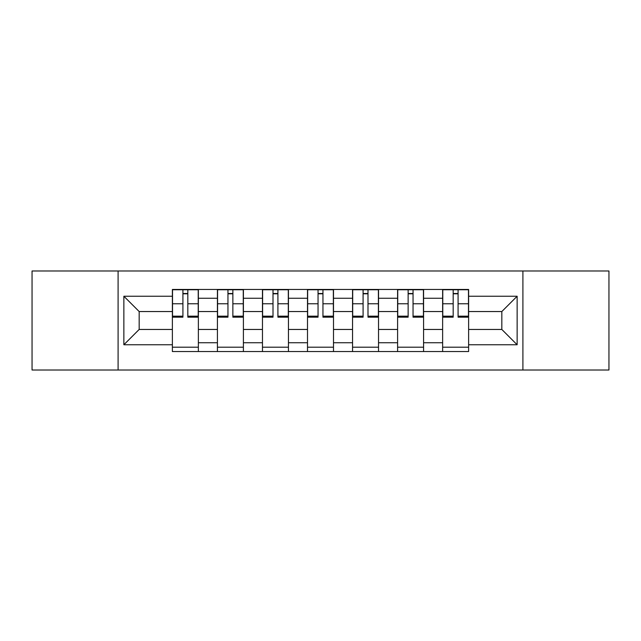 <?xml version="1.0" encoding="UTF-8"?>
<svg xmlns="http://www.w3.org/2000/svg" width="641" height="641" viewBox="0 0 641 641"><rect width="100%" height="100%" fill="white"/><g stroke="black" fill="none" stroke-linecap="round" stroke-linejoin="round"><path stroke-width="0.96" d="M522.904 370.017L608.95 370.017L608.95 270.983L32.05 270.983L32.05 370.017L522.904 370.017L522.904 270.983M217.419 351.54L217.419 298.265L198.365 298.265L198.365 351.54M198.365 298.265L198.365 289.46M217.419 298.265L217.419 289.46M243.404 289.46L243.404 351.54M262.465 351.54L262.465 289.46M288.45 289.46L288.45 351.54M307.504 351.54L307.504 289.46M333.496 289.46L333.496 351.54M352.55 351.54L352.55 289.46M378.535 289.46L378.535 351.54M397.596 351.54L397.596 289.46M423.581 289.46L423.581 351.54M442.635 351.54L442.635 289.46M442.635 329.45L423.581 329.45M397.596 329.45L378.535 329.45M352.55 329.45L333.496 329.45M307.504 329.45L288.45 329.45M262.465 329.45L243.404 329.45M217.419 329.45L198.365 329.45M442.635 311.55L423.581 311.55M397.596 311.55L378.535 311.55M352.55 311.55L333.496 311.55M307.504 311.55L288.45 311.55M262.465 311.55L243.404 311.55M217.419 311.55L198.365 311.55M139.169 329.45L172.381 329.45L172.381 311.55L139.169 311.55L139.169 329.45L123.865 344.754L123.865 296.246L172.381 296.246L172.381 311.55M468.619 311.55L468.619 329.45L501.831 329.45L501.831 311.55L468.619 311.55L468.619 289.46L172.381 289.46L172.381 296.246M468.619 296.246L517.135 296.246L517.135 344.754L468.619 344.754L468.619 329.45M172.381 329.45L172.381 351.54L468.619 351.54L468.619 344.754M172.381 344.754L123.865 344.754M118.096 370.017L118.096 270.983M198.365 347.206L172.381 347.206M182.917 293.794L187.821 293.794M243.404 347.206L217.419 347.206M227.956 293.794L232.867 293.794M288.45 347.206L262.465 347.206M273.002 293.794L277.914 293.794M333.496 347.206L307.504 347.206M318.048 293.794L322.952 293.794M378.535 347.206L352.55 347.206M363.086 293.794L367.998 293.794M423.581 347.206L397.596 347.206M408.133 293.794L413.044 293.794M468.619 347.206L442.635 347.206M453.179 293.794L458.083 293.794M123.865 296.246L139.169 311.55M501.831 329.45L517.135 344.754M501.831 311.55L517.135 296.246M187.821 316.181L198.221 316.181L198.221 317.183L187.821 317.183L187.821 289.748L198.221 289.748L192.444 289.748M198.221 316.181L198.221 289.748M182.917 293.506L187.821 293.506M178.294 289.748L172.525 289.748L172.525 317.183L182.917 317.183L182.917 289.748L178.727 289.748M172.525 289.748L192.012 289.748M232.867 316.181L243.26 316.181L243.26 317.183L232.867 317.183L232.867 289.748L243.26 289.748L237.49 289.748M243.26 316.181L243.26 289.748M227.956 293.506L232.867 293.506M223.34 289.748L217.563 289.748L217.563 317.183L227.956 317.183L227.956 289.748L223.773 289.748M217.563 289.748L237.058 289.748M277.914 316.181L288.306 316.181L288.306 317.183L277.914 317.183L277.914 289.748L288.306 289.748L282.529 289.748M288.306 316.181L288.306 289.748M273.002 293.506L277.914 293.506M268.379 289.748L262.61 289.748L262.61 317.183L273.002 317.183L273.002 289.748L268.819 289.748M262.61 289.748L282.096 289.748M322.952 316.181L333.352 316.181L333.352 317.183L322.952 317.183L322.952 289.748L333.352 289.748L327.575 289.748M333.352 316.181L333.352 289.748M318.048 293.506L322.952 293.506M313.425 289.748L307.648 289.748L307.648 317.183L318.048 317.183L318.048 289.748L313.858 289.748M307.648 289.748L327.142 289.748M367.998 316.181L378.39 316.181L378.39 317.183L367.998 317.183L367.998 289.748L378.39 289.748L372.621 289.748M378.39 316.181L378.39 289.748M363.086 293.506L367.998 293.506M358.471 289.748L352.694 289.748L352.694 317.183L363.086 317.183L363.086 289.748L358.904 289.748M352.694 289.748L372.181 289.748M413.044 316.181L423.437 316.181L423.437 317.183L413.044 317.183L413.044 289.748L423.437 289.748L417.66 289.748M423.437 316.181L423.437 289.748M408.133 293.506L413.044 293.506M403.51 289.748L397.74 289.748L397.74 317.183L408.133 317.183L408.133 289.748L403.942 289.748M397.74 289.748L417.227 289.748M458.083 316.181L468.475 316.181L468.475 317.183L458.083 317.183L458.083 289.748L468.475 289.748L462.706 289.748M468.475 316.181L468.475 289.748M453.179 293.506L458.083 293.506M448.556 289.748L442.779 289.748L442.779 317.183L453.179 317.183L453.179 289.748L448.988 289.748M442.779 289.748L462.273 289.748M397.596 298.265L378.535 298.265M352.55 298.265L333.496 298.265M307.504 298.265L288.45 298.265M262.465 298.265L243.404 298.265M442.635 298.265L423.581 298.265M397.596 342.735L378.535 342.735M352.55 342.735L333.496 342.735M307.504 342.735L288.45 342.735M262.465 342.735L243.404 342.735M217.419 342.735L198.365 342.735M442.635 342.735L423.581 342.735M187.821 303.77L198.221 303.77M172.525 316.181L182.917 316.181M172.525 303.77L182.917 303.77M232.867 303.77L243.26 303.77M217.563 316.181L227.956 316.181M217.563 303.77L227.956 303.77M277.914 303.77L288.306 303.77M262.61 316.181L273.002 316.181M262.61 303.77L273.002 303.77M322.952 303.77L333.352 303.77M307.648 316.181L318.048 316.181M307.648 303.77L318.048 303.77M367.998 303.77L378.39 303.77M352.694 316.181L363.086 316.181M352.694 303.77L363.086 303.77M413.044 303.77L423.437 303.77M397.74 316.181L408.133 316.181M397.74 303.77L408.133 303.77M458.083 303.77L468.475 303.77M442.779 316.181L453.179 316.181M442.779 303.77L453.179 303.77"/></g></svg>
